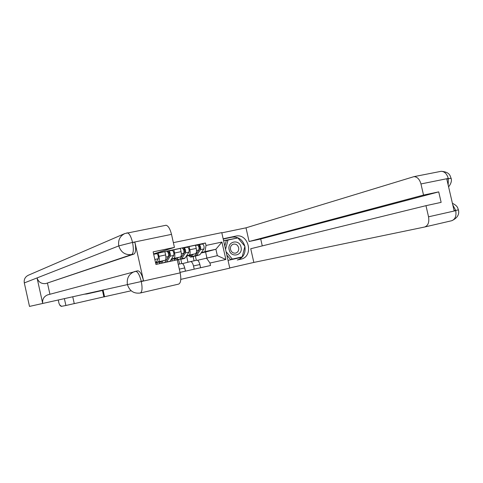 <?xml version="1.0" encoding="UTF-8"?>
<svg xmlns="http://www.w3.org/2000/svg" width="483" height="483" viewBox="0 0 483 483"><rect width="100%" height="100%" fill="white"/><g stroke="black" fill="none" stroke-linecap="round" stroke-linejoin="round"><path stroke-width="0.72" d="M99.365 297.878L131.177 290.772M180.787 279.379L229.787 268.125L221.763 232.613L173.367 242.641M64.372 298.603L65.905 305.504L74.255 303.584M65.905 305.504L60.955 306.421L60.719 305.347L59.958 305.491L59.017 303.451L58.25 299.973M155.629 253.907L158.267 253.086L158.998 256.352C159.565 259.371 159.366 261.17 158.4 261.756L156.063 262.408M157.204 264.183L156.848 262.595L164.987 260.331C165.971 259.739 166.182 257.946 165.621 254.939L164.89 251.685L158.267 253.086M171.079 250.635L173.838 249.796L174.562 253.032C175.118 256.02 174.894 257.813 173.88 258.405L171.435 259.081M185.454 271.15L210.528 265.499L180.044 272.37L185.454 271.15L184.729 267.926C183.987 265.107 183.045 263.633 181.898 263.507L178.233 264.31L181.898 263.507M172.202 260.917L171.851 259.347L180.346 257.004C181.379 256.413 181.614 254.626 181.065 251.643L180.34 248.419L173.838 249.796M182.453 263.633L190.634 261.581C191.799 261.701 192.759 263.163 193.496 265.964L194.22 269.176M180.793 259.293L181.747 263.537M186.251 247.429L189.131 246.559L189.849 249.765C190.399 252.736 190.139 254.517 189.082 255.115L186.541 255.809M179.573 264.014L178.625 259.776M200.59 267.739L199.871 264.539C199.129 261.75 198.169 260.295 196.979 260.18L190.544 261.593M187.965 262.245L186.595 256.147L195.434 253.738C196.509 253.14 196.78 251.359 196.237 248.407L195.518 245.207L189.131 246.559M186.595 256.147L186.269 256.219M171.851 259.347L171.181 259.492M156.848 262.595L155.822 262.818M197.541 260.289L217.338 255.658L215.889 249.258L205.021 251.607L206.012 245.455L205.456 242.997L153.6 253.955M206.012 245.455L221.939 242.068L225.869 259.48L209.972 263.042L206.476 258.055M210.528 265.499L209.972 263.042M104.582 296.876L103.042 289.945M206.923 257.952L205.589 252.035L215.889 249.258L221.939 242.068M205.021 251.607L201.381 252.597M205.589 252.035L201.097 253.007M195.374 256.056L196.333 260.325M201.163 244.271L205.456 242.997M194.081 260.82L193.134 256.612M217.338 255.658L225.869 259.48M155.653 263.108L158.201 258.755C158.593 256.407 158.122 254.704 156.8 253.66L153.679 254.318L156.8 253.66M154.741 259.057L153.793 254.819M83.885 294.238L86.994 293.936L102.456 290.446L103.881 296.846L74.267 303.638L72.734 296.731M102.456 290.446L100.047 290.983L99.969 290.633M165.428 225.362L166.08 225.259C168.289 225.827 170.101 228.857 171.507 234.364L174.435 247.399L153.594 253.925M137.087 271.011L137.975 270.818C140.118 271.343 141.966 274.628 143.505 280.677L134.902 242.225C136.146 248.811 135.814 252.766 133.918 254.088L45.891 283.539C41.441 284.046 38.495 282.175 37.058 277.924L24.307 282.917L29.499 306.415L42.709 303.457C42.196 299.345 43.838 296.484 47.636 294.871L48.475 294.648M24.307 282.917C23.8 279.422 25.122 276.868 28.286 275.262L124.825 233.543C119.929 236.054 117.912 240.178 118.782 245.907L132.27 242.484L134.902 242.225M133.918 254.088L131.642 254.565C125.224 255.235 120.937 252.349 118.782 245.907L37.058 277.924L42.709 303.457L180.159 272.871C181.342 279.307 180.835 283.05 178.625 284.113L140.348 293M174.435 247.399L153.135 251.872L155.955 264.455L177.225 259.824L180.159 272.871M47.473 283.201L49.924 294.256M100.047 290.983L86.554 294.026M45.891 283.539L131.642 254.565C133.483 253.352 133.803 249.397 132.602 242.695M244.887 246.445C245.811 253.195 243.402 257.68 237.66 259.908L241.246 259.105C254.185 256.147 248.479 232.866 235.626 236.151L223.158 238.777M240.842 259.208L237.256 260.005M229.751 267.95L253.835 262.426L250.737 248.733L425.976 205.673L428.542 216.807L455.729 210.666L455.644 210.298L454.105 210.648L446.805 179.115L448.351 178.801L448.266 178.432L420.959 183.951C419.618 179.278 417.294 176.838 413.997 176.633L246.004 227.831L249.101 241.512L260.711 239L262.275 245.895M221.818 232.848L246.004 227.831M253.835 262.426L424.569 227.028C428.095 225.736 429.417 222.331 428.542 216.807M425.976 205.673L441.142 202.371L438.721 191.878L423.525 195.072L420.959 183.951M423.525 195.072L249.101 241.512M438.721 191.878L260.711 239M244.845 246.245C242.653 239.574 238.403 236.555 232.094 237.177L235.626 236.151M223.218 239.049L232.094 237.177M237.733 237.968L223.587 240.685M228.036 260.373L241.947 257.246L242.037 256.908M236.326 238.264L223.611 240.776M236.193 238.107L237.533 237.727M240.588 257.548L240.679 257.216M452.764 204.877L455.644 210.298M452.402 203.301C458.397 206.187 457.709 208.753 458.409 209.833L455.874 210.473M451.122 178.366L448.49 178.619M229.159 249.777C230.82 258.357 243.251 255.561 241.035 247.181C239.429 238.674 226.974 241.313 229.159 249.777M230.518 249.5C231.448 252.301 233.223 253.49 235.837 253.068C238.083 252.168 239.019 250.387 238.638 247.725C237.696 244.899 235.903 243.716 233.259 244.181C231.055 245.098 230.143 246.873 230.518 249.5M225.543 249.343L228.018 240.027L237.89 237.932L244.917 246.336L242.176 256.871L230.554 259.492L226.847 255.102M224.8 246.046L226.273 240.534L228.018 240.027M242.176 256.871L232.329 259.087L226.074 251.679M230.554 259.492L232.329 259.087M165.669 261.182L169.696 254.939L168.682 251.142L172.304 250.375C173.675 251.408 174.14 253.086 173.705 255.422L169.98 261.4M166.472 262.166L170.155 256.189C170.577 253.847 170.113 252.162 168.754 251.13L172.304 250.375M168.301 253.038L169.346 252.724M168.169 252.694L169.02 252.512M161.274 261.363L160.362 262.329L159.438 261.871M164.812 262.529L168.47 256.551C168.887 254.209 168.422 252.518 167.07 251.486L168.682 251.142M158.708 262.076L160.054 263.561M161.286 263.295L162.705 260.965M180.817 257.874L184.983 251.667L183.969 247.912L187.537 247.157L184.035 247.894M180.056 259.057L180.871 259.286L181.693 258.701L185.448 252.905C185.913 250.574 185.442 248.908 184.047 247.894M181.04 259.25L184.307 258.538L185.14 257.946L188.938 252.156C189.414 249.832 188.944 248.165 187.537 247.157M183.649 249.747L184.633 249.457M183.522 249.433L184.307 249.264M176.464 258.073L175.504 259.045L174.556 258.598M177.279 260.065L180.062 259.051L183.794 253.261C184.252 250.931 183.788 249.258 182.393 248.244L183.969 247.912M173.789 258.81L175.172 260.271M176.464 259.993L177.961 257.662M195.754 254.589L200.004 248.455L198.99 244.73L202.492 243.993C203.947 244.978 204.412 246.632 203.898 248.944L199.908 254.734L195.838 256.026M194.878 255.875L195.663 256.062L196.521 255.471L200.469 249.681C200.976 247.362 200.505 245.708 199.068 244.718L202.492 243.993M198.724 246.523L199.648 246.252M198.604 246.227L199.322 246.076M191.395 254.837L190.393 255.815L189.408 255.38M190.839 257.113L194.063 256.413L194.915 255.821L198.845 250.031C199.346 247.713 198.881 246.052 197.444 245.062L195.573 245.455L197.444 245.062M188.605 255.598L190.664 257.149L192.952 254.414M197.432 245.062L198.99 244.73M181.065 251.643L174.562 253.032M165.621 254.939L158.998 256.352M196.237 248.407L189.849 249.765M195.434 253.738L189.082 255.115M180.346 257.004L173.88 258.405M184.729 267.926L179.32 269.134M164.987 260.331L158.4 261.756M199.871 264.539L193.496 265.964M154.838 259.474L158.201 258.755M143.505 280.677L141.012 281.432M171.507 234.364L132.3 242.49M126.781 232.945L127.385 232.848C129.384 233.476 131.086 236.61 132.499 242.249M135.494 271.331L137.667 270.86M141.314 281.637C142.551 288.212 142.195 292.01 140.245 293.024C133.809 293.827 129.529 290.983 127.397 284.493C126.582 278.286 128.901 274.006 134.359 271.639L135.699 271.319C137.782 271.724 139.623 275.014 141.211 281.191M455.729 210.666C456.574 216.094 455.179 219.457 451.545 220.761L424.756 226.98M448.266 178.432C446.938 173.85 444.577 171.471 441.184 171.302L440.647 171.405M448.164 184.995L448.351 178.801M166.599 261.979L170.107 261.218M170.155 256.189L173.705 255.422M161.413 263.108L164.938 262.341M165.923 257.095L168.47 256.551M181.693 258.701L185.14 257.946M185.448 252.905L188.938 252.156M176.597 259.806L180.062 259.051M181.36 253.78L183.794 253.261M196.521 255.471L199.908 254.734M200.469 249.681L203.898 248.944M191.51 256.564L194.915 255.821M196.521 250.526L198.845 250.031M196.979 260.18L190.634 261.581M137.975 270.818L47.636 294.871M166.08 225.259L124.825 233.543M237.66 259.908L241.246 259.105M458.409 209.833C459.568 214.422 457.377 218.044 451.834 220.695M448.598 186.873C451.152 183.516 451.973 180.6 451.068 178.124C450.059 176.887 450.832 172.045 441.184 171.302L413.997 176.633M235.535 253.14L235.837 253.068"/></g></svg>
